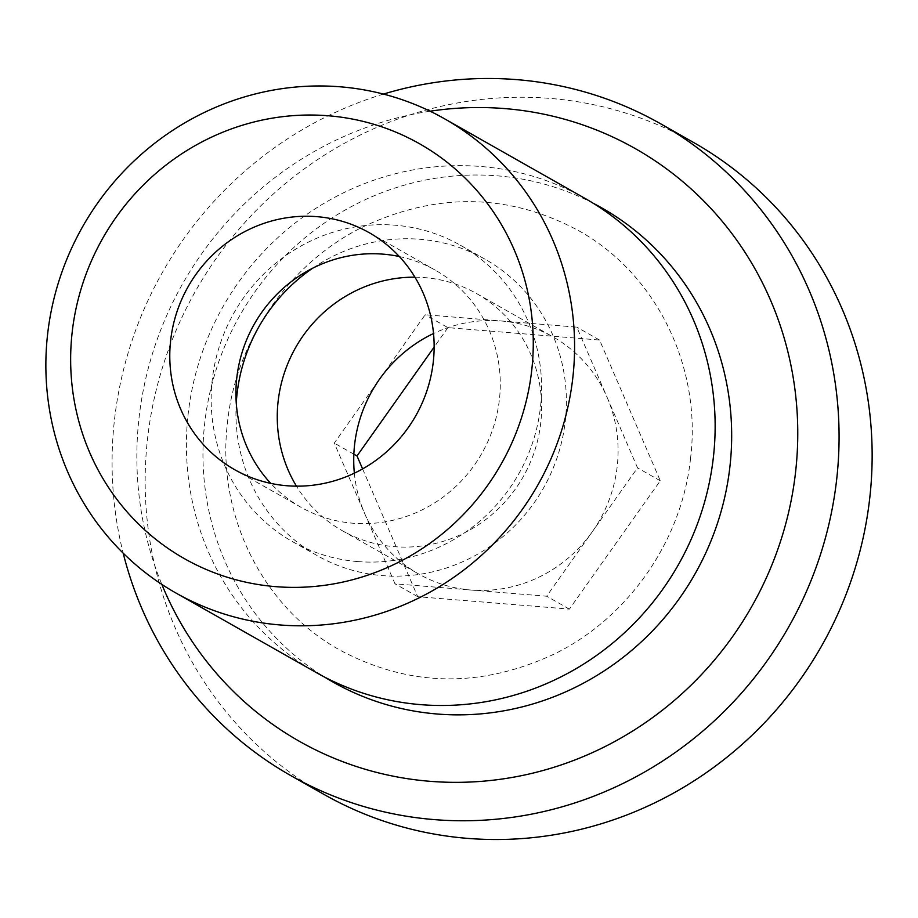 <?xml version="1.0" encoding="UTF-8"?>
<svg xmlns="http://www.w3.org/2000/svg" width="918" height="918" viewBox="0 0 918 918"><rect width="100%" height="100%" fill="white"/><g stroke="black" fill="none" stroke-linecap="round" stroke-linejoin="round"><path stroke-width="0.69" stroke-dasharray="4.59 3.44" d="M585.168 198.495A272.508 261.687 -60.5 0 0 480.952 166.502A272.508 261.687 -60.5 0 0 188.144 414.087A272.508 261.687 -60.5 0 0 316.377 672.63M593.349 203.337A272.508 261.687 -60.5 0 0 204.68 423.462A272.508 261.687 -60.5 0 0 324.743 677.163M693.446 142.405A374.705 359.822 -60.5 0 0 550.146 98.41A374.705 359.822 -60.5 0 0 164.047 362.564A374.705 359.822 -60.5 0 0 323.859 794.345M414.936 277.179A136.254 130.849 119.5 0 1 424.529 277.603A136.254 130.849 119.5 0 1 476.637 293.599A136.254 130.849 119.5 0 1 534.746 450.6A136.254 130.849 119.5 0 1 394.35 546.669A136.254 130.849 119.5 0 1 342.242 530.661A136.254 130.849 119.5 0 1 296.468 486.161M354.348 473.172A136.254 130.849 -60.5 0 0 364.641 513.449A136.254 130.849 -60.5 0 0 418.711 574.014A136.254 130.849 -60.5 0 0 470.819 590.022A136.254 130.849 -60.5 0 0 592.087 532.05A136.254 130.849 -60.5 0 0 607.188 397.517A136.254 130.849 -60.5 0 0 553.106 336.952A136.254 130.849 -60.5 0 0 500.999 320.956A136.254 130.849 -60.5 0 0 433.526 333.509M312.636 268.24A170.323 163.553 119.5 0 1 420.031 239.277A170.323 163.553 119.5 0 1 485.163 259.278A170.323 163.553 119.5 0 1 557.811 455.535A170.323 163.553 119.5 0 1 382.313 575.609A170.323 163.553 119.5 0 1 317.169 555.608A170.323 163.553 119.5 0 1 236.259 402.968M357.504 561.552A170.323 163.553 119.5 0 1 292.372 541.551A170.323 163.553 119.5 0 1 219.735 345.294A170.323 163.553 119.5 0 1 395.233 225.22A170.323 163.553 119.5 0 1 460.366 245.221A170.323 163.553 119.5 0 1 533.002 441.478A170.323 163.553 119.5 0 1 357.504 561.552M399.33 256.524A136.254 130.849 119.5 0 1 435.304 270.167A136.254 130.849 119.5 0 1 493.414 427.168A136.254 130.849 119.5 0 1 353.005 523.226A136.254 130.849 119.5 0 1 300.909 507.229A136.254 130.849 119.5 0 1 270.73 483.373M607.188 397.517L637.551 467.882L546.635 596.218L395.004 583.814L334.278 443.084L425.183 314.748L576.814 327.152L607.188 397.517M362.599 468.903L417.736 596.711L569.378 609.104L660.283 480.768L599.557 340.039L447.927 327.646L425.183 314.748M599.557 340.039L576.814 327.152M353.866 454.18L334.278 443.084M447.927 327.646L434.145 347.096M417.736 596.711L395.004 583.814M569.378 609.104L546.635 596.218M660.283 480.768L637.551 467.882M383.46 94.084A374.705 359.822 -60.5 0 0 123.196 553.175M430.106 111.204A340.635 327.118 -60.5 0 0 161.843 584.41M690.565 458.151C682.097 540.289 628.623 617.401 555.183 653.593C481.296 688.385 409.589 687.238 340.039 650.162C262.525 607.475 216.166 514.493 227.515 422.349C235.995 340.211 289.468 263.11 362.908 226.918C436.784 192.126 508.503 193.262 578.042 230.338C655.567 273.025 701.914 366.018 690.565 458.151M342.242 530.661L418.711 574.014M292.372 541.551L317.169 555.608M234.767 469.741L300.909 507.229M369.162 232.667L435.304 270.167M460.366 245.221L485.163 259.278M476.637 293.599L553.106 336.952"/><path stroke-width="1.38" d="M175.831 592.959L316.377 672.63A272.508 261.687 -60.5 0 0 420.593 704.634A272.508 261.687 -60.5 0 0 713.412 457.038A272.508 261.687 -60.5 0 0 585.168 198.495L444.622 118.824A272.508 261.687 -60.5 0 0 340.406 86.82A272.508 261.687 -60.5 0 0 59.601 278.934A272.508 261.687 -60.5 0 0 175.831 592.959A272.508 261.687 -60.5 0 0 280.047 624.951A272.508 261.687 -60.5 0 0 560.852 432.837A272.508 261.687 -60.5 0 0 444.622 118.824M275.549 586.636A238.451 228.984 -60.5 0 0 531.763 369.988A238.451 228.984 -60.5 0 0 328.369 115.771A238.451 228.984 -60.5 0 0 72.155 332.408A238.451 228.984 -60.5 0 0 275.549 586.636M324.743 677.163A272.508 261.687 -60.5 0 0 437.129 714.009A272.508 261.687 -60.5 0 0 729.948 466.413A272.508 261.687 -60.5 0 0 593.349 203.337M123.196 553.175A374.705 359.822 -60.5 0 0 290.788 775.595A374.705 359.822 -60.5 0 0 434.076 819.59A374.705 359.822 -60.5 0 0 820.187 555.436A374.705 359.822 -60.5 0 0 660.375 123.655A374.705 359.822 -60.5 0 0 517.075 79.659A374.705 359.822 -60.5 0 0 383.46 94.084M161.843 584.41A340.635 327.118 -60.5 0 0 429.59 781.275A340.635 327.118 -60.5 0 0 795.608 471.783A340.635 327.118 -60.5 0 0 505.038 108.611A340.635 327.118 -60.5 0 0 430.106 111.204M290.788 775.595L323.859 794.345A374.705 359.822 -60.5 0 0 467.147 838.341A374.705 359.822 -60.5 0 0 853.258 574.175A374.705 359.822 -60.5 0 0 693.446 142.405L660.375 123.655M296.468 486.161A136.254 130.849 119.5 0 1 295.607 347.601A136.254 130.849 119.5 0 1 414.936 277.179M433.526 333.509A136.254 130.849 -60.5 0 0 379.731 378.916A136.254 130.849 -60.5 0 0 354.348 473.172M236.259 402.968A170.323 163.553 119.5 0 1 312.636 268.24M270.73 483.373A136.254 130.849 119.5 0 1 250.327 331.639A136.254 130.849 119.5 0 1 383.196 254.16A136.254 130.849 119.5 0 1 399.33 256.524M286.875 485.737A136.254 130.849 119.5 0 1 234.767 469.741A136.254 130.849 119.5 0 1 176.646 312.728A136.254 130.849 119.5 0 1 317.054 216.671A136.254 130.849 119.5 0 1 369.162 232.667A136.254 130.849 119.5 0 1 427.272 389.68A136.254 130.849 119.5 0 1 286.875 485.737M434.145 347.096L357.01 455.971L353.866 454.18M357.01 455.971L362.599 468.903"/></g></svg>
